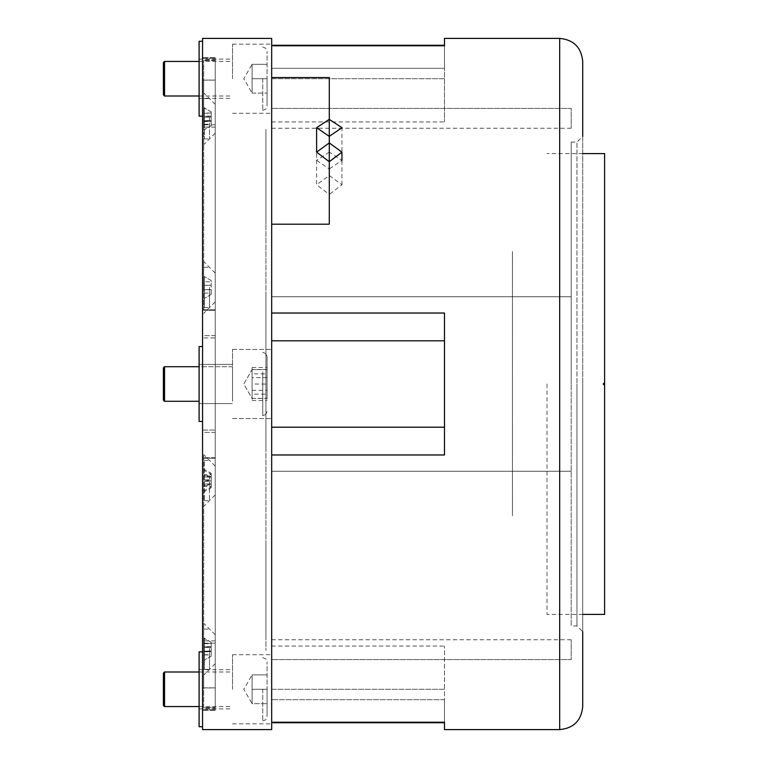 <?xml version="1.0" encoding="UTF-8"?>
<svg xmlns="http://www.w3.org/2000/svg" width="768" height="768" viewBox="0 0 768 768"><rect width="100%" height="100%" fill="white"/><g stroke="black" fill="none" stroke-linecap="round" stroke-linejoin="round"><path stroke-width="0.58" stroke-dasharray="3.84 2.88" d="M199.104 346.56L199.104 421.44L199.104 364.416L199.104 421.44L202.56 421.44L202.56 384L202.56 421.44M232.512 384L232.512 349.44L232.512 384M199.104 41.28L199.104 116.16M202.56 78.72L202.56 116.16L202.56 78.72M232.512 78.72L232.512 44.16L232.512 78.72M199.104 651.84L199.104 726.72M202.56 689.28L202.56 726.72L202.56 689.28M232.512 689.28L232.512 654.72L232.512 689.28M202.56 337.939L202.56 458.208L202.56 337.939L215.232 337.939L215.232 57.686L215.232 710.314L215.232 337.939L202.56 337.939M271.68 729.6L271.68 38.4M202.56 729.6L202.56 38.4M271.68 689.28L271.68 646.08L271.68 689.28L444.48 689.28L444.48 722.726L444.48 699.686L271.68 699.686L271.68 722.726L271.68 689.28L444.48 689.28L444.48 646.08L444.48 699.686L271.68 699.686L271.68 689.28M271.68 78.72L271.68 121.92L271.68 78.72L444.48 78.72L444.48 45.274L444.48 68.314L271.68 68.314L271.68 45.274L271.68 78.72L444.48 78.72L444.48 68.314L271.68 68.314L271.68 78.72M271.68 555.571L271.68 591.917C271.68 673.286 271.68 673.286 271.68 591.917L271.68 555.571M271.68 212.429L271.68 176.083C271.68 94.714 271.68 94.714 271.68 176.083L271.68 212.429M271.68 118.781C271.68 130.618 271.68 130.618 271.68 118.781C271.68 106.944 271.68 106.944 271.68 118.781M271.68 480.528C271.68 492.374 271.68 492.374 271.68 480.528C271.68 468.691 271.68 468.691 271.68 480.528M271.68 89.126C271.68 110.582 271.68 110.582 271.68 89.126C271.68 67.67 271.68 67.67 271.68 89.126C271.68 104.294 271.68 104.294 271.68 89.126C271.68 73.958 271.68 73.958 271.68 89.126M271.68 463.008C271.68 484.464 271.68 484.464 271.68 463.008C271.68 441.552 271.68 441.552 271.68 463.008C271.68 478.176 271.68 478.176 271.68 463.008C271.68 447.85 271.68 447.85 271.68 463.008M271.68 678.874C271.68 700.33 271.68 700.33 271.68 678.874C271.68 657.418 271.68 657.418 271.68 678.874C271.68 694.042 271.68 694.042 271.68 678.874C271.68 663.706 271.68 663.706 271.68 678.874M271.68 304.992C271.68 326.448 271.68 326.448 271.68 304.992C271.68 283.536 271.68 283.536 271.68 304.992C271.68 320.15 271.68 320.15 271.68 304.992C271.68 289.824 271.68 289.824 271.68 304.992M271.68 287.472C271.68 299.309 271.68 299.309 271.68 287.472C271.68 275.626 271.68 275.626 271.68 287.472M271.68 649.219C271.68 661.056 271.68 661.056 271.68 649.219C271.68 637.382 271.68 637.382 271.68 649.219M202.56 458.208L202.56 710.314L202.56 458.208L215.232 458.208L202.56 458.208M202.56 687.936L202.56 643.2L202.56 687.936L215.232 687.936L215.232 643.2L215.232 687.936L202.56 687.936M202.56 309.792L202.56 57.686L202.56 309.792L215.232 309.792L202.56 309.792M202.56 80.064L202.56 124.8L202.56 80.064L215.232 80.064L202.56 80.064M202.56 384L202.56 346.56L202.56 384M215.232 196.646C215.232 208.483 215.232 208.483 215.232 196.646C215.232 184.81 215.232 184.81 215.232 196.646M215.232 571.354C215.232 583.19 215.232 583.19 215.232 571.354C215.232 559.517 215.232 559.517 215.232 571.354C215.232 583.19 215.232 583.19 215.232 571.354C215.232 559.517 215.232 559.517 215.232 571.354M215.232 183.792L215.232 396.336L215.232 183.792M215.232 450.24C215.232 474.653 215.232 474.653 215.232 450.24C215.232 425.827 215.232 425.827 215.232 450.24M215.232 317.76C215.232 342.173 215.232 342.173 215.232 317.76C215.232 293.347 215.232 293.347 215.232 317.76M215.232 118.781C215.232 130.618 215.232 130.618 215.232 118.781C215.232 106.944 215.232 106.944 215.232 118.781L215.232 104.381L215.232 118.781M215.232 480.528C215.232 492.374 215.232 492.374 215.232 480.528C215.232 468.691 215.232 468.691 215.232 480.528L215.232 466.128L215.232 480.528M215.232 649.219C215.232 661.056 215.232 661.056 215.232 649.219C215.232 637.382 215.232 637.382 215.232 649.219L215.232 634.819L215.232 649.219M215.232 287.472C215.232 299.309 215.232 299.309 215.232 287.472C215.232 275.626 215.232 275.626 215.232 287.472L215.232 273.072L215.232 287.472M215.232 384C215.232 408.413 215.232 408.413 215.232 384C215.232 359.587 215.232 359.587 215.232 384C215.232 408.413 215.232 408.413 215.232 384C215.232 359.587 215.232 359.587 215.232 384C215.232 408.413 215.232 408.413 215.232 384C215.232 359.587 215.232 359.587 215.232 384C215.232 408.413 215.232 408.413 215.232 384C215.232 359.587 215.232 359.587 215.232 384L215.232 335.635L215.232 384M215.232 328.013C215.232 352.426 215.232 352.426 215.232 328.013C215.232 303.6 215.232 303.6 215.232 328.013M215.232 153.6C215.232 178.013 215.232 178.013 215.232 153.6C215.232 129.187 215.232 129.187 215.232 153.6M215.232 199.68C215.232 224.093 215.232 224.093 215.232 199.68C215.232 175.267 215.232 175.267 215.232 199.68M215.232 263.933C215.232 288.346 215.232 288.346 215.232 263.933C215.232 239.52 215.232 239.52 215.232 263.933M215.232 439.987C215.232 464.4 215.232 464.4 215.232 439.987C215.232 415.574 215.232 415.574 215.232 439.987M215.232 614.4C215.232 638.813 215.232 638.813 215.232 614.4C215.232 589.987 215.232 589.987 215.232 614.4M215.232 568.32C215.232 592.733 215.232 592.733 215.232 568.32C215.232 543.907 215.232 543.907 215.232 568.32M215.232 504.067C215.232 528.48 215.232 528.48 215.232 504.067C215.232 479.654 215.232 479.654 215.232 504.067M215.232 651.062L215.232 706.694L215.232 651.062M215.232 455.558L215.232 470.467L215.232 455.558M215.232 116.938L215.232 61.306L215.232 116.938M215.232 312.442L215.232 297.533L215.232 312.442M512.448 384L512.448 493.44L512.448 384M512.448 504.067C512.448 518.861 512.448 518.861 512.448 504.067C512.448 489.274 512.448 489.274 512.448 504.067M512.448 328.013C512.448 342.806 512.448 342.806 512.448 328.013C512.448 313.21 512.448 313.21 512.448 328.013M512.448 263.933C512.448 278.726 512.448 278.726 512.448 263.933C512.448 249.139 512.448 249.139 512.448 263.933M512.448 439.987C512.448 454.79 512.448 454.79 512.448 439.987C512.448 425.194 512.448 425.194 512.448 439.987M512.448 511.891C512.448 517.978 512.448 517.978 512.448 511.891L512.448 256.109C512.448 250.022 512.448 250.022 512.448 256.109L512.448 511.891M547.008 384L547.008 614.4L547.008 384M603.456 384.576L603.456 383.424L603.456 384.576L604.608 384.576L604.608 614.4L603.456 614.4M603.456 383.424L604.608 383.424L604.608 153.6L603.456 153.6M571.2 142.08L571.2 384L571.2 142.08L576.96 142.08L576.96 384L576.96 142.08L582.72 136.32L582.72 384L582.72 61.44M582.72 706.56L582.72 384L582.72 631.68L576.96 625.92L576.96 384L576.96 625.92L571.2 625.92L571.2 296.746L571.2 625.92M444.48 729.6L444.48 722.237L271.68 722.237L271.68 427.2L271.68 454.973L444.48 454.973L444.48 313.027L444.48 340.8L444.48 313.027L271.68 313.027L271.68 340.8L444.48 340.8L271.68 340.8L271.68 427.2L444.48 427.2L271.68 427.2L271.68 384L271.68 471.254L271.68 45.763L444.48 45.763L444.48 38.4M271.68 296.746L571.2 296.746L271.68 296.746L271.68 107.664L271.68 296.746M329.28 77.568L329.28 152.093L341.952 160.339L329.28 168.97L329.28 136.387L329.28 168.97L316.608 160.339L316.608 152.15L316.608 184.781L329.28 194.448L329.28 161.722L329.28 175.488L341.952 184.781L329.28 194.448L329.28 161.722L329.28 175.488L316.608 184.781M271.68 108.394L271.68 128.256L271.68 108.394L571.2 108.394L571.2 128.256L571.2 108.394L271.68 108.394L271.68 107.664L271.68 108.394M271.68 471.254L571.2 471.254L271.68 471.254L271.68 660.336L271.68 471.254M271.68 659.606L271.68 639.744L271.68 659.606L571.2 659.606L571.2 639.744L571.2 659.606L271.68 659.606L271.68 660.336L271.68 659.606M271.68 427.2L444.48 427.2M444.48 722.237L444.48 722.726L444.48 722.237M271.68 340.8L444.48 340.8M444.48 78.72L444.48 121.92L444.48 78.72M271.68 111.984L271.68 77.568L271.68 111.984M203.712 649.219L203.712 623.299L203.712 649.219M203.712 480.528L203.712 454.608L203.712 480.528M203.712 118.781L203.712 92.861L203.712 118.781M203.712 287.472L203.712 261.552L203.712 287.472M215.232 314.909L215.232 59.99L215.232 314.909M203.712 310.301L203.712 60.509L203.712 310.301L215.232 310.301L203.712 310.301M215.232 453.091L215.232 708.01L215.232 453.091M203.712 707.491L203.712 457.699L203.712 708.01L203.712 707.491L215.232 707.491L203.712 707.491M203.712 687.869L203.712 640.896L203.712 687.869L215.232 687.869L203.712 687.869M203.712 80.131L203.712 127.104L203.712 80.131L215.232 80.131L203.712 80.131M271.68 196.646L271.68 223.526L271.68 196.646M271.68 98.899L271.68 125.779L271.68 98.899M329.28 105.005L329.28 119.674L329.28 105.005M329.28 152.093L316.608 160.339M204.288 475.603L204.288 500.688L204.288 460.368L204.288 475.603L211.2 475.594L211.2 479.789L204.288 479.789M209.472 475.603L209.472 500.688L209.472 475.603M204.288 484.032L211.2 484.032L204.288 485.328M211.2 484.349L211.2 480.106L204.288 481.085M211.2 475.594L211.2 474.326L204.288 470.458M211.2 474.326L211.2 473.251L204.288 469.382M204.288 485.472L211.2 485.472L211.2 486.739L204.288 490.608M211.2 486.739L211.2 487.805L204.288 491.683M211.2 485.472L211.2 481.277L204.288 481.277M204.288 477.034L211.2 476.707L211.2 481.277M211.2 480.96L204.288 479.981M211.2 476.707L204.288 475.738M211.2 477.034L211.2 474.528L204.288 474.528M211.2 473.251L211.2 474.528M211.2 484.032L211.2 486.538L204.288 486.538M211.2 487.805L211.2 486.538M204.288 648.365L204.288 669.379L204.288 648.365M209.472 648.365L209.472 669.379L209.472 648.365M204.288 651.869L211.2 651.696L204.288 651.638L211.2 651.648L211.2 654.95L204.288 654.95L204.288 638.189L204.288 654.95M211.2 651.696L211.2 647.328L204.288 647.491M211.2 647.328L204.288 647.27M204.288 643.67L211.2 643.67L211.2 647.27M211.2 643.67L211.2 642.365L204.288 638.381M211.2 642.365L204.288 638.189M204.288 654.768L211.2 654.768L211.2 656.074L204.288 660.058M211.2 656.074L204.288 660.25M211.2 654.768L211.2 651.168L204.288 651.168M211.2 642.182L211.2 646.8L204.288 646.8L211.2 646.742L211.2 651.168M211.2 651.11L204.288 650.947M211.2 646.742L204.288 646.57M211.2 656.256L211.2 654.95M204.288 287.414L204.288 307.632L204.288 287.414M209.472 287.414L209.472 307.632L209.472 287.414M204.288 293.107L211.2 293.107L211.2 285.264L204.288 285.245L211.2 285.264L211.2 281.818L211.2 289.68L204.288 289.69L211.2 289.67L211.2 293.117L204.288 293.117L204.288 276.518L204.288 293.117M211.2 285.302L204.288 285.312L211.2 285.293M211.2 281.827L211.2 280.522L204.288 276.528L211.2 280.512L211.2 281.818L204.288 281.818L211.2 281.827M211.2 293.107L211.2 294.413L204.288 298.406L211.2 294.432L211.2 293.117M211.2 289.642L204.288 289.622L211.2 289.642M204.288 285.264L211.2 285.264M204.288 289.67L211.2 289.67M204.288 117.542L204.288 138.941L204.288 117.542M209.472 117.542L209.472 138.941L209.472 117.542M204.288 121.642L211.2 121.392L204.288 121.306L211.2 121.315L211.2 124.55L204.288 124.55L204.288 107.722L204.288 124.55M211.2 121.392L211.2 117.024L204.288 117.274M211.2 117.024L204.288 116.947M204.288 113.28L211.2 113.28L211.2 116.947M211.2 113.28L211.2 111.974L204.288 107.99M211.2 111.974L204.288 107.722M204.288 124.282L211.2 124.282L211.2 125.587L204.288 129.571M211.2 125.587L204.288 129.84M211.2 124.282L211.2 120.614L204.288 120.614M211.2 111.706L211.2 116.256L204.288 116.256L211.2 116.17L211.2 120.614M211.2 120.538L204.288 120.288M211.2 116.17L204.288 115.92M211.2 125.856L211.2 124.55M267.072 78.72L267.072 106.08L267.072 51.36L267.072 78.72L252.096 78.72L252.096 64.32L252.096 71.52L252.096 64.32L267.072 64.32L252.096 64.32L252.096 85.92L252.096 78.72L267.072 78.72M262.752 78.72L262.752 110.4L262.752 78.72M252.096 93.12L267.072 93.12L252.096 93.12L252.096 78.72L252.096 93.12L243.782 78.72L252.096 64.32M163.392 62.592L163.392 94.848M164.544 96L164.544 61.44M267.072 384.096L267.072 356.64L267.072 384.096M262.752 383.885L262.752 415.68L262.752 383.885M252.096 384.048L252.096 369.6L252.096 398.429L252.096 384.048L267.072 384.058L267.072 398.429L267.072 369.571L267.072 384.058M252.096 369.629L267.072 369.629M252.096 398.429L267.072 398.429M267.072 369.571L252.096 369.571L243.782 384L252.096 398.4L267.072 398.371M164.544 366.72L163.392 367.872L163.392 400.128L163.392 367.872L163.392 400.128L164.544 401.28L164.544 366.72L164.544 401.28L164.544 366.72L232.512 366.72L232.512 401.28L232.512 366.72L232.512 401.28L232.512 366.72L199.104 366.72M267.072 394.483L267.072 356.64L267.072 394.483M262.752 371.866L262.752 415.68L262.752 371.866M252.096 373.882L252.096 367.517L252.096 372.576L252.096 369.6L243.782 384L252.096 398.4L252.096 397.306L252.096 400.483L252.096 373.882L267.072 373.882L267.072 367.517L267.072 400.483L267.072 373.882M267.072 377.635L252.096 377.635L252.096 397.306L252.096 394.118L267.072 394.118M252.096 400.483L267.072 400.483M252.096 390.365L267.072 390.365M252.096 367.517L267.072 367.517M267.072 689.28L267.072 716.64L267.072 661.92L267.072 689.28L252.096 689.28L252.096 703.68L267.072 703.68L252.096 703.68L252.096 689.28L252.096 703.68L252.096 689.28L267.072 689.28M262.752 689.28L262.752 720.96L262.752 689.28M252.096 674.88L252.096 682.08L252.096 674.88L252.096 682.08L252.096 674.88L267.072 674.88L252.096 674.88L243.782 689.28L252.096 703.68M252.096 689.28L252.096 682.08L252.096 689.28M163.392 673.152L163.392 705.408M164.544 706.56L164.544 672M265.92 571.354C265.92 589.853 265.92 589.853 265.92 571.354C265.92 552.854 265.92 552.854 265.92 571.354C265.92 589.853 265.92 589.853 265.92 571.354C265.92 552.854 265.92 552.854 265.92 571.354M265.92 196.646C265.92 215.146 265.92 215.146 265.92 196.646C265.92 178.147 265.92 178.147 265.92 196.646M265.92 211.123L265.92 589.67C265.92 670.963 265.92 670.963 265.92 589.67L265.92 211.123M265.92 331.008L265.92 436.992L265.92 331.008M265.92 447.811L265.92 292.138L265.92 447.811M265.92 544.128L265.92 638.592L265.92 544.128M265.92 223.872L265.92 129.408L265.92 223.872M202.56 430.061L215.232 430.061L202.56 430.061M202.56 709.738L215.232 709.738L202.56 709.738M202.56 58.262L215.232 58.262L202.56 58.262M559.68 38.4L559.68 729.6M215.232 432.365L203.712 432.365L215.232 432.365M215.232 335.635L203.712 335.635L215.232 335.635M215.232 457.699L203.712 457.699L215.232 457.699M215.232 60.509L203.712 60.509L215.232 60.509M211.2 643.488L204.288 643.488M211.2 113.011L204.288 113.011M199.104 364.416L232.512 364.416L199.104 364.416M199.104 59.136L232.512 59.136M199.104 669.696L232.512 669.696M232.512 654.72L271.68 654.72M232.512 349.44L271.68 349.44L232.512 349.44M232.512 44.16L271.68 44.16M232.512 418.56L271.68 418.56L232.512 418.56M232.512 113.28L271.68 113.28M232.512 723.84L271.68 723.84M215.232 710.314L202.56 710.314L215.232 710.314M215.232 57.686L202.56 57.686L215.232 57.686M215.232 124.8L202.56 124.8M199.104 708.864L232.512 708.864M199.104 403.584L232.512 403.584L199.104 403.584M199.104 98.304L232.512 98.304M215.232 643.2L202.56 643.2M582.72 614.4L547.008 614.4M582.72 153.6L547.008 153.6M341.952 184.781L341.952 127.709M571.2 128.256L271.68 128.256M571.2 639.744L271.68 639.744M271.68 646.08L444.48 646.08M271.68 722.726L444.48 722.726M271.68 45.274L444.48 45.274M271.68 121.92L444.48 121.92M215.232 634.819L203.712 623.299M215.232 466.128L203.712 454.608M215.232 104.381L203.712 92.861M215.232 273.072L203.712 261.552M215.232 708.01L203.712 708.01L215.232 708.01M215.232 640.896L203.712 640.896M215.232 59.99L203.712 59.99L215.232 59.99M215.232 127.104L203.712 127.104M215.232 301.872L203.712 313.392M215.232 133.181L203.712 144.701M215.232 494.928L203.712 506.448M215.232 663.619L203.712 675.139M204.288 500.688L209.472 500.688M211.2 477.139L204.288 477.139M204.288 460.368L209.472 460.368M211.2 483.926L204.288 483.926M204.288 669.379L209.472 669.379M204.288 629.059L209.472 629.059M204.288 307.632L209.472 307.632M204.288 267.312L209.472 267.312M204.288 138.941L209.472 138.941M204.288 98.621L209.472 98.621M262.752 110.4L265.786 109.162L267.072 106.08M262.752 47.04L265.786 48.278L267.072 51.36M199.104 96L232.512 96M199.104 61.44L232.512 61.44M262.752 352.32L265.786 353.558L267.072 356.64L265.786 353.558L262.752 352.32M262.752 415.68L265.786 414.442L267.072 411.36L265.786 414.442L262.752 415.68M199.104 401.28L164.544 401.28M262.752 720.96L265.786 719.722L267.072 716.64M262.752 657.6L265.786 658.838L267.072 661.92M199.104 706.56L232.512 706.56M199.104 672L232.512 672"/><path stroke-width="1.15" d="M202.56 421.44L199.104 421.44L199.104 346.56L202.56 346.56L199.104 346.56M202.56 116.16L199.104 116.16L199.104 41.28L202.56 41.28M202.56 726.72L199.104 726.72L199.104 651.84L202.56 651.84M271.68 384L271.68 729.6L202.56 729.6L202.56 38.4L271.68 38.4L271.68 384M582.72 153.6L604.608 153.6L604.608 383.424L603.456 383.424L603.456 384.576L604.608 384.576L604.608 614.4L582.72 614.4M604.608 383.424L604.608 384.576L604.608 383.424M559.68 38.4L444.48 38.4L444.48 45.763L271.68 45.763L271.68 77.568L329.28 77.568L329.28 119.366L316.608 127.709L329.28 136.387L329.28 119.366L341.952 127.709L329.28 136.387L329.28 142.906L316.608 152.15L329.28 161.722L329.28 142.906L329.28 224.189L271.68 224.189L271.68 77.568L329.28 77.568L329.28 142.906L341.952 152.15L329.28 161.722L329.28 224.189L271.68 224.189L271.68 313.027L444.48 313.027L444.48 454.973L271.68 454.973L271.68 722.237L444.48 722.237L444.48 729.6L559.68 729.6L559.68 38.4C573.677 39.763 581.357 47.443 582.72 61.44L582.72 136.32M582.72 631.68L582.72 706.56C581.357 720.557 573.677 728.237 559.68 729.6M271.68 427.2L444.48 427.2M444.48 340.8L271.68 340.8M164.544 96L163.392 94.848L163.392 62.592L164.544 61.44L164.544 96L199.104 96M164.544 401.28L163.392 400.128L163.392 367.872L164.544 366.72L164.544 401.28L199.104 401.28M164.544 706.56L163.392 705.408L163.392 673.152L164.544 672L164.544 706.56L199.104 706.56M341.952 160.339L341.952 152.15M271.68 722.726L444.48 722.726M271.68 45.274L444.48 45.274M316.608 152.15L316.608 127.709M164.544 61.44L199.104 61.44M164.544 366.72L199.104 366.72M164.544 672L199.104 672"/></g></svg>
